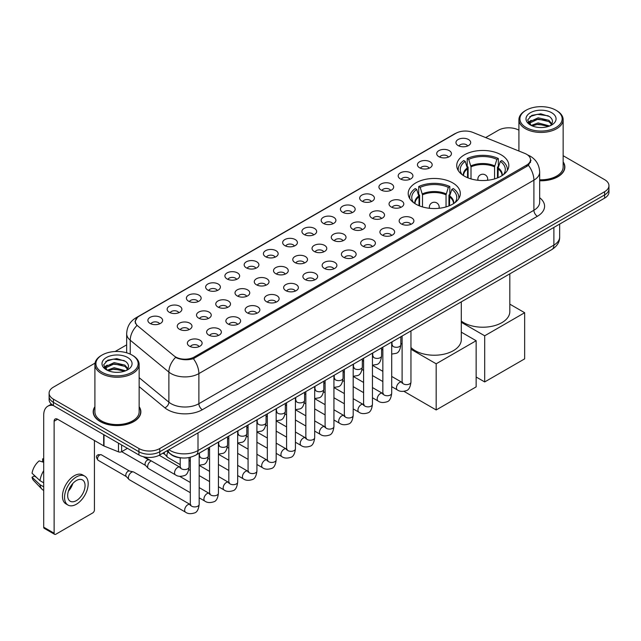 <?xml version="1.0" encoding="UTF-8"?>
<svg xmlns="http://www.w3.org/2000/svg" width="641" height="641" viewBox="0 0 641 641"><rect width="100%" height="100%" fill="white"/><g stroke="black" fill="none" stroke-linecap="round" stroke-linejoin="round"><path stroke-width="0.96" d="M452.682 182.869A26.049 15.039 0 0 0 424.294 179.608A26.049 15.039 0 0 0 408.213 193.51A26.049 15.039 0 0 0 415.849 204.142A26.049 15.039 0 0 0 444.237 207.404A26.049 15.039 0 0 0 460.318 193.51A26.049 15.039 0 0 0 452.682 182.869M501.206 154.858A26.049 15.039 0 0 0 472.818 151.605A26.049 15.039 0 0 0 456.737 165.498A26.049 15.039 0 0 0 464.364 176.131A26.049 15.039 0 0 0 492.753 179.392A26.049 15.039 0 0 0 508.834 165.498A26.049 15.039 0 0 0 501.206 154.858M438.853 156.668A7.371 4.255 180 0 1 437.394 155.467A7.371 4.255 180 0 1 439.83 150.17A7.371 4.255 180 0 1 449.277 150.651A7.371 4.255 180 0 1 450.743 155.467A7.371 4.255 180 0 1 438.853 156.668M448.38 157.109A4.423 2.556 0 0 0 447.194 155.867A4.423 2.556 0 0 0 442.835 155.218A4.423 2.556 0 0 0 439.75 157.109M419.599 167.782A7.371 4.255 180 0 1 418.14 166.58A7.371 4.255 180 0 1 420.576 161.292A7.371 4.255 180 0 1 430.023 161.764A7.371 4.255 180 0 1 431.489 166.58A7.371 4.255 180 0 1 419.599 167.782M429.125 168.222A4.423 2.556 0 0 0 427.94 166.981A4.423 2.556 0 0 0 423.581 166.331A4.423 2.556 0 0 0 420.496 168.222M400.345 178.903A7.371 4.255 180 0 1 398.886 177.693A7.371 4.255 180 0 1 401.322 172.405A7.371 4.255 180 0 1 410.769 172.878A7.371 4.255 180 0 1 412.235 177.693A7.371 4.255 180 0 1 400.345 178.903M409.871 179.344A4.423 2.556 0 0 0 408.686 178.094A4.423 2.556 0 0 0 404.327 177.453A4.423 2.556 0 0 0 401.242 179.344M381.091 190.016A7.371 4.255 180 0 1 379.632 188.815A7.371 4.255 180 0 1 382.068 183.518A7.371 4.255 180 0 1 391.515 183.999A7.371 4.255 180 0 1 392.981 188.815A7.371 4.255 180 0 1 381.091 190.016M390.617 190.457A4.423 2.556 0 0 0 389.432 189.215A4.423 2.556 0 0 0 385.073 188.566A4.423 2.556 0 0 0 381.988 190.457M361.836 201.13A7.371 4.255 180 0 1 360.378 199.928A7.371 4.255 180 0 1 362.814 194.64A7.371 4.255 180 0 1 372.261 195.112A7.371 4.255 180 0 1 373.727 199.928A7.371 4.255 180 0 1 361.836 201.13M371.363 201.57A4.423 2.556 0 0 0 370.178 200.329A4.423 2.556 0 0 0 365.819 199.68A4.423 2.556 0 0 0 362.734 201.57M342.582 212.251A7.371 4.255 180 0 1 341.124 211.041A7.371 4.255 180 0 1 343.56 205.753A7.371 4.255 180 0 1 353.007 206.226A7.371 4.255 180 0 1 354.473 211.041A7.371 4.255 180 0 1 342.582 212.251M352.109 212.692A4.423 2.556 0 0 0 350.923 211.442A4.423 2.556 0 0 0 346.565 210.801A4.423 2.556 0 0 0 343.48 212.692M323.328 223.364A7.371 4.255 180 0 1 321.87 222.163A7.371 4.255 180 0 1 324.306 216.866A7.371 4.255 180 0 1 333.761 217.347A7.371 4.255 180 0 1 335.219 222.163A7.371 4.255 180 0 1 323.328 223.364M332.855 223.805A4.423 2.556 0 0 0 331.669 222.563A4.423 2.556 0 0 0 327.311 221.914A4.423 2.556 0 0 0 324.226 223.805M304.074 234.478A7.371 4.255 180 0 1 302.616 233.276A7.371 4.255 180 0 1 305.052 227.988A7.371 4.255 180 0 1 314.507 228.46A7.371 4.255 180 0 1 315.965 233.276A7.371 4.255 180 0 1 304.074 234.478M313.601 234.918A4.423 2.556 0 0 0 312.415 233.677A4.423 2.556 0 0 0 308.057 233.028A4.423 2.556 0 0 0 304.972 234.918M284.82 245.599A7.371 4.255 180 0 1 283.362 244.389A7.371 4.255 180 0 1 285.798 239.101A7.371 4.255 180 0 1 295.253 239.574A7.371 4.255 180 0 1 296.711 244.389A7.371 4.255 180 0 1 284.82 245.599M294.347 246.04A4.423 2.556 0 0 0 293.161 244.79A4.423 2.556 0 0 0 288.803 244.149A4.423 2.556 0 0 0 285.718 246.04M265.566 256.712A7.371 4.255 180 0 1 264.108 255.511A7.371 4.255 180 0 1 266.552 250.214A7.371 4.255 180 0 1 275.999 250.695A7.371 4.255 180 0 1 277.457 255.511A7.371 4.255 180 0 1 265.566 256.712M275.093 257.153A4.423 2.556 0 0 0 273.907 255.911A4.423 2.556 0 0 0 269.549 255.262A4.423 2.556 0 0 0 266.464 257.153M246.312 267.826A7.371 4.255 180 0 1 244.854 266.624A7.371 4.255 180 0 1 247.298 261.336A7.371 4.255 180 0 1 256.745 261.808A7.371 4.255 180 0 1 258.203 266.624A7.371 4.255 180 0 1 246.312 267.826M255.847 268.267A4.423 2.556 0 0 0 254.653 267.025A4.423 2.556 0 0 0 250.294 266.376A4.423 2.556 0 0 0 247.21 268.267M227.058 278.947A7.371 4.255 180 0 1 225.6 277.737A7.371 4.255 180 0 1 228.044 272.449A7.371 4.255 180 0 1 237.49 272.922A7.371 4.255 180 0 1 238.949 277.737A7.371 4.255 180 0 1 227.058 278.947M236.593 279.388A4.423 2.556 0 0 0 235.399 278.138A4.423 2.556 0 0 0 231.04 277.497A4.423 2.556 0 0 0 227.956 279.388M207.804 290.061A7.371 4.255 180 0 1 206.346 288.859A7.371 4.255 180 0 1 208.79 283.562A7.371 4.255 180 0 1 218.236 284.043A7.371 4.255 180 0 1 219.695 288.859A7.371 4.255 180 0 1 207.804 290.061M217.339 290.501A4.423 2.556 0 0 0 216.145 289.259A4.423 2.556 0 0 0 211.794 288.61A4.423 2.556 0 0 0 208.702 290.501M188.55 301.174A7.371 4.255 180 0 1 187.092 299.972A7.371 4.255 180 0 1 189.536 294.684A7.371 4.255 180 0 1 198.982 295.156A7.371 4.255 180 0 1 200.441 299.972A7.371 4.255 180 0 1 188.55 301.174M198.085 301.615A4.423 2.556 0 0 0 196.891 300.373A4.423 2.556 0 0 0 192.54 299.724A4.423 2.556 0 0 0 189.448 301.615M169.296 312.295A7.371 4.255 180 0 1 167.838 311.085A7.371 4.255 180 0 1 170.282 305.797A7.371 4.255 180 0 1 179.728 306.27A7.371 4.255 180 0 1 181.187 311.085A7.371 4.255 180 0 1 169.296 312.295M178.831 312.736A4.423 2.556 0 0 0 177.637 311.494A4.423 2.556 0 0 0 173.286 310.845A4.423 2.556 0 0 0 170.202 312.736M150.042 323.409A7.371 4.255 180 0 1 148.584 322.207A7.371 4.255 180 0 1 151.028 316.91A7.371 4.255 180 0 1 160.474 317.391A7.371 4.255 180 0 1 161.933 322.207A7.371 4.255 180 0 1 150.042 323.409M159.577 323.849A4.423 2.556 0 0 0 158.383 322.607A4.423 2.556 0 0 0 154.032 321.958A4.423 2.556 0 0 0 150.947 323.849M458.107 145.547A7.371 4.255 180 0 1 456.648 144.345A7.371 4.255 180 0 1 459.084 139.057A7.371 4.255 180 0 1 468.531 139.53A7.371 4.255 180 0 1 469.997 144.345A7.371 4.255 180 0 1 458.107 145.547M467.634 145.996A4.423 2.556 0 0 0 466.448 144.746A4.423 2.556 0 0 0 462.089 144.105A4.423 2.556 0 0 0 459.004 145.996M391.202 206.971A7.371 4.255 180 0 1 389.744 205.769A7.371 4.255 180 0 1 392.188 200.473A7.371 4.255 180 0 1 401.635 200.954A7.371 4.255 180 0 1 403.093 205.769A7.371 4.255 180 0 1 391.202 206.971M400.737 207.412A4.423 2.556 0 0 0 399.543 206.17A4.423 2.556 0 0 0 395.193 205.521A4.423 2.556 0 0 0 392.1 207.412M371.948 218.084A7.371 4.255 180 0 1 370.49 216.882A7.371 4.255 180 0 1 372.934 211.594A7.371 4.255 180 0 1 382.381 212.067A7.371 4.255 180 0 1 383.839 216.882A7.371 4.255 180 0 1 371.948 218.084M381.483 218.525A4.423 2.556 0 0 0 380.289 217.283A4.423 2.556 0 0 0 375.938 216.634A4.423 2.556 0 0 0 372.846 218.525M352.694 229.206A7.371 4.255 180 0 1 351.236 227.996A7.371 4.255 180 0 1 353.68 222.707A7.371 4.255 180 0 1 363.127 223.18A7.371 4.255 180 0 1 364.585 227.996A7.371 4.255 180 0 1 352.694 229.206M362.229 229.646A4.423 2.556 0 0 0 361.035 228.396A4.423 2.556 0 0 0 356.684 227.755A4.423 2.556 0 0 0 353.6 229.646M333.44 240.319A7.371 4.255 180 0 1 331.982 239.117A7.371 4.255 180 0 1 334.426 233.821A7.371 4.255 180 0 1 343.872 234.302A7.371 4.255 180 0 1 345.331 239.117A7.371 4.255 180 0 1 333.44 240.319M342.975 240.76A4.423 2.556 0 0 0 341.781 239.518A4.423 2.556 0 0 0 337.43 238.869A4.423 2.556 0 0 0 334.346 240.76M314.186 251.432A7.371 4.255 180 0 1 312.728 250.23A7.371 4.255 180 0 1 315.172 244.942A7.371 4.255 180 0 1 324.618 245.415A7.371 4.255 180 0 1 326.077 250.23A7.371 4.255 180 0 1 314.186 251.432M323.721 251.873A4.423 2.556 0 0 0 322.527 250.631A4.423 2.556 0 0 0 318.176 249.982A4.423 2.556 0 0 0 315.092 251.873M294.94 262.554A7.371 4.255 180 0 1 293.474 261.344A7.371 4.255 180 0 1 295.918 256.055A7.371 4.255 180 0 1 305.364 256.528A7.371 4.255 180 0 1 306.823 261.344A7.371 4.255 180 0 1 294.94 262.554M304.467 262.994A4.423 2.556 0 0 0 303.281 261.752A4.423 2.556 0 0 0 298.922 261.103A4.423 2.556 0 0 0 295.838 262.994M275.686 273.667A7.371 4.255 180 0 1 274.22 272.465A7.371 4.255 180 0 1 276.664 267.169A7.371 4.255 180 0 1 286.11 267.65A7.371 4.255 180 0 1 287.569 272.465A7.371 4.255 180 0 1 275.686 273.667M285.213 274.108A4.423 2.556 0 0 0 284.027 272.866A4.423 2.556 0 0 0 279.668 272.217A4.423 2.556 0 0 0 276.583 274.108M256.432 284.78A7.371 4.255 180 0 1 254.966 283.578A7.371 4.255 180 0 1 257.41 278.29A7.371 4.255 180 0 1 266.856 278.763A7.371 4.255 180 0 1 268.315 283.578A7.371 4.255 180 0 1 256.432 284.78M265.959 285.221A4.423 2.556 0 0 0 264.773 283.979A4.423 2.556 0 0 0 260.414 283.33A4.423 2.556 0 0 0 257.329 285.221M237.178 295.902A7.371 4.255 180 0 1 235.712 294.692A7.371 4.255 180 0 1 238.156 289.403A7.371 4.255 180 0 1 247.602 289.876A7.371 4.255 180 0 1 249.061 294.692A7.371 4.255 180 0 1 237.178 295.902M246.705 296.342A4.423 2.556 0 0 0 245.519 295.1A4.423 2.556 0 0 0 241.16 294.451A4.423 2.556 0 0 0 238.075 296.342M217.924 307.015A7.371 4.255 180 0 1 216.458 305.813A7.371 4.255 180 0 1 218.901 300.525A7.371 4.255 180 0 1 228.348 300.998A7.371 4.255 180 0 1 229.807 305.813A7.371 4.255 180 0 1 217.924 307.015M227.451 307.456A4.423 2.556 0 0 0 226.265 306.214A4.423 2.556 0 0 0 221.906 305.565A4.423 2.556 0 0 0 218.821 307.456M198.67 318.128A7.371 4.255 180 0 1 197.204 316.926A7.371 4.255 180 0 1 199.647 311.638A7.371 4.255 180 0 1 209.094 312.111A7.371 4.255 180 0 1 210.552 316.926A7.371 4.255 180 0 1 198.67 318.128M208.197 318.569A4.423 2.556 0 0 0 207.011 317.327A4.423 2.556 0 0 0 202.652 316.678A4.423 2.556 0 0 0 199.567 318.569M179.416 329.25A7.371 4.255 180 0 1 177.95 328.04A7.371 4.255 180 0 1 180.393 322.752A7.371 4.255 180 0 1 189.84 323.224A7.371 4.255 180 0 1 191.298 328.04A7.371 4.255 180 0 1 179.416 329.25M188.943 329.69A4.423 2.556 0 0 0 187.757 328.448A4.423 2.556 0 0 0 183.398 327.799A4.423 2.556 0 0 0 180.313 329.69M401.322 223.925A7.371 4.255 180 0 1 399.856 222.723A7.371 4.255 180 0 1 402.3 217.427A7.371 4.255 180 0 1 411.746 217.908A7.371 4.255 180 0 1 413.205 222.723A7.371 4.255 180 0 1 401.322 223.925M410.849 224.366A4.423 2.556 0 0 0 409.663 223.124A4.423 2.556 0 0 0 405.304 222.475A4.423 2.556 0 0 0 402.219 224.366M382.068 235.039A7.371 4.255 180 0 1 380.602 233.837A7.371 4.255 180 0 1 383.046 228.549A7.371 4.255 180 0 1 392.492 229.021A7.371 4.255 180 0 1 393.951 233.837A7.371 4.255 180 0 1 382.068 235.039M391.595 235.479A4.423 2.556 0 0 0 390.409 234.237A4.423 2.556 0 0 0 386.05 233.588A4.423 2.556 0 0 0 382.965 235.479M362.814 246.16A7.371 4.255 180 0 1 361.348 244.95A7.371 4.255 180 0 1 363.792 239.662A7.371 4.255 180 0 1 373.238 240.135A7.371 4.255 180 0 1 374.697 244.95A7.371 4.255 180 0 1 362.814 246.16M372.341 246.601A4.423 2.556 0 0 0 371.155 245.359A4.423 2.556 0 0 0 366.796 244.71A4.423 2.556 0 0 0 363.711 246.601M343.56 257.273A7.371 4.255 180 0 1 342.094 256.071A7.371 4.255 180 0 1 344.538 250.783A7.371 4.255 180 0 1 353.984 251.256A7.371 4.255 180 0 1 355.451 256.071A7.371 4.255 180 0 1 343.56 257.273M353.087 257.714A4.423 2.556 0 0 0 351.901 256.472A4.423 2.556 0 0 0 347.542 255.823A4.423 2.556 0 0 0 344.457 257.714M324.306 268.387A7.371 4.255 180 0 1 322.84 267.185A7.371 4.255 180 0 1 325.283 261.897A7.371 4.255 180 0 1 334.73 262.369A7.371 4.255 180 0 1 336.196 267.185A7.371 4.255 180 0 1 324.306 268.387M333.833 268.827A4.423 2.556 0 0 0 332.647 267.585A4.423 2.556 0 0 0 328.288 266.936A4.423 2.556 0 0 0 325.203 268.827M305.052 279.508A7.371 4.255 180 0 1 303.586 278.298A7.371 4.255 180 0 1 306.029 273.01A7.371 4.255 180 0 1 315.476 273.483A7.371 4.255 180 0 1 316.942 278.298A7.371 4.255 180 0 1 305.052 279.508M314.579 279.949A4.423 2.556 0 0 0 313.393 278.707A4.423 2.556 0 0 0 309.034 278.058A4.423 2.556 0 0 0 305.949 279.949M285.798 290.621A7.371 4.255 180 0 1 284.332 289.42A7.371 4.255 180 0 1 286.775 284.131A7.371 4.255 180 0 1 296.222 284.604A7.371 4.255 180 0 1 297.688 289.42A7.371 4.255 180 0 1 285.798 290.621M295.325 291.062A4.423 2.556 0 0 0 294.139 289.82A4.423 2.556 0 0 0 289.78 289.171A4.423 2.556 0 0 0 286.695 291.062M266.544 301.735A7.371 4.255 180 0 1 265.078 300.533A7.371 4.255 180 0 1 267.521 295.245A7.371 4.255 180 0 1 276.968 295.717A7.371 4.255 180 0 1 278.434 300.533A7.371 4.255 180 0 1 266.544 301.735M276.071 302.183A4.423 2.556 0 0 0 274.885 300.933A4.423 2.556 0 0 0 270.526 300.284A4.423 2.556 0 0 0 267.441 302.183M247.29 312.856A7.371 4.255 180 0 1 245.824 311.654A7.371 4.255 180 0 1 248.267 306.358A7.371 4.255 180 0 1 257.714 306.839A7.371 4.255 180 0 1 259.18 311.654A7.371 4.255 180 0 1 247.29 312.856M256.817 313.297A4.423 2.556 0 0 0 255.631 312.055A4.423 2.556 0 0 0 251.272 311.406A4.423 2.556 0 0 0 248.187 313.297M228.036 323.969A7.371 4.255 180 0 1 226.569 322.768A7.371 4.255 180 0 1 229.013 317.479A7.371 4.255 180 0 1 238.46 317.952A7.371 4.255 180 0 1 239.926 322.768A7.371 4.255 180 0 1 228.036 323.969M237.563 324.41A4.423 2.556 0 0 0 236.377 323.168A4.423 2.556 0 0 0 232.018 322.519A4.423 2.556 0 0 0 228.933 324.41M208.782 335.083A7.371 4.255 180 0 1 207.315 333.881A7.371 4.255 180 0 1 209.759 328.593A7.371 4.255 180 0 1 219.206 329.065A7.371 4.255 180 0 1 220.672 333.881A7.371 4.255 180 0 1 208.782 335.083M218.309 335.531A4.423 2.556 0 0 0 217.123 334.281A4.423 2.556 0 0 0 212.764 333.64A4.423 2.556 0 0 0 209.679 335.531M189.528 346.204A7.371 4.255 180 0 1 188.061 345.002A7.371 4.255 180 0 1 190.505 339.706A7.371 4.255 180 0 1 199.952 340.187A7.371 4.255 180 0 1 201.418 345.002A7.371 4.255 180 0 1 189.528 346.204M199.055 346.645A4.423 2.556 0 0 0 197.869 345.403A4.423 2.556 0 0 0 193.51 344.754A4.423 2.556 0 0 0 190.425 346.645M524.835 153.423A13.269 7.66 180 0 1 526.606 154.281A13.269 7.66 180 0 1 530.492 159.697A13.269 7.66 180 0 1 526.606 165.114L194.359 356.941A13.269 7.66 180 0 1 174.104 355.915L137.751 325.94A13.269 7.66 180 0 1 135.347 321.542A13.269 7.66 180 0 1 139.233 316.125L455.919 133.288A13.269 7.66 180 0 1 472.914 132.431L524.835 153.423M181.868 457.93A14.743 8.509 180 0 1 170.818 454.317L166.724 450.943M94.908 406.682A23.837 13.765 0 0 0 93.193 411.818A23.837 13.765 0 0 0 100.172 421.546A23.837 13.765 0 0 0 126.149 424.534A23.837 13.765 0 0 0 140.868 411.818A23.837 13.765 0 0 0 139.145 406.682M531.012 160.258L528.416 165.25L527.126 166.195L193.382 358.68C187.837 360.274 182.381 360.074 177.02 358.087L175.586 357.39A17.203 11.506 129.5 0 0 168.871 372.076L130.227 340.211A19.663 11.354 180 0 1 126.67 333.705L126.67 352.798M95.036 363.118L53.427 387.14A14.743 8.509 0 0 0 49.109 393.157L49.109 399.575A14.743 8.509 0 0 0 53.427 405.593L138.921 454.958L138.921 451.745A14.743 8.509 0 0 0 159.777 451.745L604.631 194.912A14.743 8.509 0 0 0 608.95 188.895A14.743 8.509 0 0 1 604.631 194.912L159.777 451.745A14.743 8.509 0 0 1 138.921 451.745L53.427 402.388L138.921 451.745L138.921 448.532A14.743 8.509 0 0 0 159.777 448.532L604.631 191.699A14.743 8.509 0 0 0 608.95 185.682A14.743 8.509 0 0 0 604.631 179.664L563.151 155.715M49.109 396.362A14.743 8.509 0 0 0 53.427 402.388A14.743 8.509 0 0 1 49.109 396.362M130.227 354.128L130.227 340.211A17.203 11.506 129.5 0 1 136.894 325.572L135.011 321.542L137.438 317.407M539.666 180.762A23.837 13.765 0 0 0 564.865 167.021A23.837 13.765 0 0 0 563.151 161.885M518.914 130.179A14.743 8.509 0 0 0 498.281 130.299L485.67 137.583M126.67 344.85L115.14 351.508M49.109 393.157A14.743 8.509 0 0 0 53.427 399.175L138.921 448.532M138.921 454.958A14.743 8.509 0 0 0 159.777 454.958L604.631 198.125A14.743 8.509 0 0 0 608.95 192.1L608.95 185.682M526.085 127.495A21.137 12.203 0 0 0 555.971 127.495A21.137 12.203 0 0 0 555.979 110.236A21.137 12.203 0 0 0 555.971 110.236L556.668 110.637A22.115 12.772 0 0 1 563.151 119.667A22.115 12.772 0 0 1 549.497 131.461A22.115 12.772 0 0 1 525.388 128.697A22.115 12.772 0 0 1 518.914 119.667A22.115 12.772 0 0 1 525.388 110.637L526.085 110.236A21.137 12.203 0 0 0 526.085 127.495M539.666 179.768A22.115 12.772 0 0 0 563.151 167.021L563.151 119.667M539.666 180.618A23.589 13.621 0 0 0 564.625 167.021A23.589 13.621 0 0 0 563.151 162.285M531.213 125.428L538.16 122.904L549.649 125.981M532.254 125.916L538.16 124.178L548.456 126.413M531.004 125.34L529.923 122.952L530.299 121.494L538.16 117.808L548.888 120.316L551.829 123.801M529.955 124.634L529.923 122.952M529.995 123.585L530.299 122.768L538.16 119.082L548.888 121.59L551.492 124.33M550.114 125.78A11.105 6.41 0 0 0 550.587 125.364C553.423 122.271 553.047 119.338 549.465 116.55L540.78 113.818L531.814 115.372L527.655 119.987L530.355 124.931M551.669 112.728A15.039 8.686 0 0 0 530.428 112.704A15.039 8.686 0 0 0 530.331 124.963A15.039 8.686 0 0 0 530.395 125.003A15.039 8.686 0 0 0 551.733 124.963A15.039 8.686 0 0 0 551.669 112.728M551.532 125.083L552.614 124.338M556.668 110.637L555.979 110.236A21.137 12.203 0 0 0 526.085 110.236M529.754 116.646L537.278 114.33L548.223 115.797M528.304 122.848L530.355 121.389M533.753 120.067L537.278 119.426L546.132 120.188M533.753 125.163L537.278 124.522L546.132 125.283M528.072 122.439L531.213 120.332M467.529 177.685L467.529 168.839L465.222 161.38A22.507 12.996 0 0 0 461.528 173.791A22.507 12.996 0 0 0 462.097 174.64M468.106 177.918L468.106 167.053L467.233 166.548L467.233 158.519A24.574 14.19 0 0 1 498.337 158.519L496.871 159.369A22.507 12.996 0 0 0 468.699 159.369L471.007 166.828L471.007 178.911M494.556 178.911L494.556 166.828L496.871 159.369M461.296 321.085A27.034 15.608 0 0 0 463.667 322.647A27.034 15.608 0 0 0 493.129 326.029A27.034 15.608 0 0 0 509.819 311.614L509.819 273.843M498.337 158.519L498.337 166.548L497.464 167.053L497.464 177.918M465.222 161.38L463.755 160.53A24.574 14.19 0 0 0 458.211 169.512A24.574 14.19 0 0 0 458.283 170.602M468.699 159.369L467.233 158.519M507.287 170.602A24.574 14.19 0 0 0 507.36 169.512A24.574 14.19 0 0 0 501.807 160.53L500.341 161.38L498.193 167.894L498.033 177.685M503.465 174.64A22.507 12.996 0 0 0 504.034 173.791A22.507 12.996 0 0 0 500.341 161.38M484.692 381.94L484.692 335.788L524.659 312.72L524.659 358.864L484.692 381.94L476.143 377.004M484.692 335.788L461.296 322.287M509.819 304.146L524.659 312.72M419.014 205.697L419.014 196.843L416.706 189.391A22.507 12.996 0 0 0 413.012 201.803A22.507 12.996 0 0 0 413.581 202.652M419.591 205.929L419.591 195.064L418.717 194.56L418.717 186.531A24.574 14.19 0 0 1 449.822 186.531L448.347 187.38A22.507 12.996 0 0 0 420.184 187.38L422.491 194.84L422.491 206.923M446.04 206.923L446.04 194.84L448.347 187.38M410.953 347.526A27.034 15.608 0 0 0 415.152 350.659A27.034 15.608 0 0 0 444.614 354.04A27.034 15.608 0 0 0 461.296 339.626L461.296 301.855M449.822 186.531L449.822 194.56L448.948 195.064L448.948 205.929M416.706 189.391L415.24 188.542A24.574 14.19 0 0 0 409.687 197.516A24.574 14.19 0 0 0 409.767 198.614M420.184 187.38L418.717 186.531M458.772 198.614A24.574 14.19 0 0 0 458.844 197.516A24.574 14.19 0 0 0 453.291 188.542L451.825 189.391L449.678 195.906L449.517 205.697M454.95 202.652A22.507 12.996 0 0 0 455.519 201.803A22.507 12.996 0 0 0 451.825 189.391M436.176 409.952L436.176 363.8L476.143 340.724L476.143 386.876L436.176 409.952L403.982 391.363M436.176 363.8L410.953 349.241M402.107 344.129L400.841 343.4M461.296 332.158L476.143 340.724M180.201 464.637L167.814 457.482A4.423 2.556 -60 0 1 167.461 457.201A4.423 2.556 -60 0 1 166.9 455.463A4.423 2.556 -60 0 1 168.03 452.025M164.953 454.413A3.197 1.843 -60 0 1 164.697 454.205A3.197 1.843 -60 0 1 164.296 452.955A3.197 1.843 -60 0 1 164.352 452.314M190.313 492.705L148.568 468.603A4.423 2.556 -60 0 1 148.207 468.315A4.423 2.556 -60 0 1 147.646 466.576A4.423 2.556 -60 0 1 150.779 461.159A4.423 2.556 -60 0 1 151.3 460.911M145.699 465.534A3.197 1.843 -60 0 1 145.443 465.326A3.197 1.843 -60 0 1 145.042 464.068A3.197 1.843 -60 0 1 147.302 460.158A3.197 1.843 -60 0 1 148.592 459.877L150.106 460.222M199.167 453.203L199.167 504.355C198.558 509.499 196.963 512.367 194.391 512.968C190.738 514.098 187.797 513.842 185.578 512.199L129.314 479.716A4.423 2.556 -60 0 1 128.953 479.428A4.423 2.556 -60 0 1 128.392 477.689A4.423 2.556 -60 0 1 131.525 472.273A4.423 2.556 -60 0 1 133.304 471.888A4.423 2.556 -60 0 1 133.737 472.056L190.898 504.9M126.445 476.648A3.197 1.843 -60 0 1 126.189 476.439A3.197 1.843 -60 0 1 125.788 475.181A3.197 1.843 -60 0 1 128.048 471.271A3.197 1.843 -60 0 1 129.338 470.991L133.304 471.888M121.63 444.974L121.63 451.697L127.455 448.331M53.259 405.497A19.663 11.354 -120 0 0 47.771 406.226A19.663 11.354 -120 0 0 43.7 415.232L43.7 527.19L54.124 533.216L54.124 421.249A4.912 2.836 60 0 1 55.142 418.998A4.912 2.836 60 0 1 57.602 419.238L103.674 445.84L103.674 434.606M54.124 533.216A2.46 1.418 120 0 0 54.629 534.338L44.205 528.32A2.46 1.418 -60 0 1 43.7 527.19M54.629 534.338A2.46 1.418 120 0 0 55.863 534.217L92.705 512.944A2.46 1.418 120 0 0 94.435 509.94L94.435 440.511M121.63 451.697A2.46 1.418 180 0 1 118.489 451.857L104.002 446A2.46 1.418 180 0 1 103.674 445.84M76.367 500.629A12.291 7.091 120 0 0 84.396 489.796A12.291 7.091 120 0 0 82.513 479.949A12.291 7.091 120 0 0 76.367 480.558A12.291 7.091 120 0 0 68.339 491.391A12.291 7.091 120 0 0 70.222 501.238A12.291 7.091 120 0 0 76.367 500.629M68.427 491.102A12.291 7.091 120 0 0 72.834 483.466M43.7 459.204L42.659 458.884L42.659 461.352L43.7 461.953M84.724 476.119L82.641 474.917A16.714 9.647 120 0 0 74.284 475.742A16.714 9.647 120 0 0 63.363 490.469A16.714 9.647 120 0 0 65.927 503.866L68.01 505.068A16.714 9.647 120 0 0 76.367 504.235A16.714 9.647 120 0 0 87.28 489.516A16.714 9.647 120 0 0 84.724 476.119A16.714 9.647 120 0 0 76.367 476.952A16.714 9.647 120 0 0 65.446 491.679A16.714 9.647 120 0 0 68.01 505.068M43.7 470.694A16.217 9.367 120 0 0 40.006 480.686L32.05 473.242A12.78 7.38 120 0 1 39.181 460.895L43.7 462.265M43.7 482.817L40.006 480.686M36.353 477.273L34.189 476.023L32.05 477.257L40.006 484.7L43.7 486.831M40.006 484.7A16.217 9.367 120 0 0 42.01 489.227A16.217 9.367 120 0 0 43.235 490.197L43.7 490.461M43.7 458.595A12.78 7.38 120 0 0 42.659 458.884M32.05 477.257A12.78 7.38 120 0 0 33.564 480.438L42.01 489.227M102.087 372.285A21.137 12.203 0 0 0 131.974 372.285A21.137 12.203 0 0 0 131.974 355.034L132.671 355.435A22.115 12.772 0 0 1 139.145 364.465A22.115 12.772 0 0 1 125.492 376.259A22.115 12.772 0 0 1 101.39 373.495A22.115 12.772 0 0 1 94.908 364.465A22.115 12.772 0 0 1 101.39 355.435L102.087 355.034A21.137 12.203 0 0 0 102.087 372.285M94.908 364.465L94.908 411.818A22.115 12.772 0 0 0 101.39 420.849A22.115 12.772 0 0 0 125.492 423.613A22.115 12.772 0 0 0 139.145 411.818L139.145 364.465M94.908 407.075A23.589 13.621 0 0 0 93.434 411.818A23.589 13.621 0 0 0 100.349 421.449A23.589 13.621 0 0 0 126.061 424.398A23.589 13.621 0 0 0 140.619 411.818A23.589 13.621 0 0 0 139.145 407.075M107.199 370.234L114.154 367.702L125.644 370.778M108.249 370.706L114.154 368.976L124.458 371.211M107.007 370.129L105.925 367.742L106.302 366.291L114.154 362.606L124.883 365.114L127.831 368.599M105.949 369.432L105.925 367.742M105.997 368.383L106.302 367.565L114.154 363.88L124.883 366.388L127.495 369.128M126.117 370.578A11.105 6.41 0 0 0 126.589 370.153C129.418 367.069 129.049 364.128 125.468 361.34L116.774 358.615L107.816 360.17L103.65 364.785L106.35 369.729M127.663 357.518A15.039 8.686 0 0 0 106.43 357.502A15.039 8.686 0 0 0 106.326 369.761A15.039 8.686 0 0 0 106.398 369.801A15.039 8.686 0 0 0 127.727 369.761A15.039 8.686 0 0 0 127.663 357.518M127.535 369.873L128.617 369.136M132.671 355.435L131.974 355.034A21.137 12.203 0 0 0 102.087 355.034M105.757 361.444L113.281 359.128L124.226 360.587M104.299 367.646L106.358 366.187M109.747 364.865L113.281 364.224L122.135 364.985M109.747 369.961L113.281 369.32L122.135 370.081M104.074 367.229L107.207 365.13M194.359 356.941L194.359 358.287M526.606 165.114L526.606 166.492M539.666 197.732A24.574 14.19 180 0 1 537.382 216.281L202.348 409.711A4.912 2.836 60 0 1 198.878 403.694L533.905 210.264A19.663 11.354 0 0 0 539.666 202.236L539.666 172.141A19.663 11.354 180 0 1 533.905 180.161A17.203 9.936 -120 0 0 528.416 165.25M202.348 409.711A24.574 14.19 180 0 1 167.597 409.711A24.574 14.19 180 0 1 164.841 407.812L139.145 386.627M171.075 403.694A19.663 11.354 0 0 0 198.878 403.694L198.878 373.591A19.663 11.354 180 0 1 171.075 373.591A19.663 11.354 180 0 1 168.871 372.076L168.871 402.171A19.663 11.354 0 0 0 171.075 403.694M539.666 172.141C539.329 165.066 536.229 159.769 530.347 156.236L527.863 155.026A17.203 8.053 112 0 0 527.631 154.938M193.382 358.68A17.203 9.936 60 0 1 198.878 373.591L533.905 180.161L533.905 210.264A4.912 2.836 60 0 0 537.382 216.281M137.775 317.127A17.203 9.936 -120 0 0 135.988 317.8C130.107 321.333 126.998 326.63 126.67 333.705M135.988 317.8L454.477 133.921A17.203 9.936 60 0 1 455.775 133.376M159.777 448.532L159.777 454.958M604.631 191.699L604.631 198.125M53.427 399.175L53.427 405.593M139.145 377.669L168.871 402.171A4.912 3.285 -50.5 0 1 164.841 407.812M168.879 449.702A19.663 11.354 0 0 0 170.202 450.543A19.663 11.354 0 0 0 198.005 450.543L553.888 245.078A19.663 11.354 0 0 0 559.649 237.05C559.793 241.929 557.197 246.104 551.853 249.573L195.97 455.046A9.831 5.673 60 0 0 198.005 450.543L198.005 432.883M553.888 227.419L553.888 245.078A9.831 5.673 60 0 1 551.853 249.573M168.086 450.158A9.831 6.578 129.5 0 0 169.801 453.355L166.812 450.895M467.529 168.839A19.27 11.121 0 0 0 463.515 175.618M494.556 166.828A19.27 11.121 0 0 0 471.007 166.828M467.369 167.894A19.494 11.258 0 0 0 463.323 175.498M494.724 165.883A19.494 11.258 0 0 0 470.847 165.883M502.24 175.498A19.494 11.258 0 0 0 498.193 167.894M502.047 175.618A19.27 11.121 0 0 0 498.033 168.839M478.306 180.313A4.912 2.836 180 0 1 477.865 179.143L477.865 180.265M487.697 180.265L487.697 179.143A4.912 2.836 180 0 1 487.256 180.313M419.014 196.843A19.27 11.121 0 0 0 414.999 203.63M446.04 194.84A19.27 11.121 0 0 0 422.491 194.84M418.853 195.906A19.494 11.258 0 0 0 414.807 203.509M446.208 193.894A19.494 11.258 0 0 0 422.331 193.894M453.724 203.509A19.494 11.258 0 0 0 449.678 195.906M453.532 203.63A19.27 11.121 0 0 0 449.517 196.843M429.791 208.325A4.912 2.836 180 0 1 429.35 207.147L429.35 208.277M439.181 208.277L439.181 207.147A4.912 2.836 180 0 1 438.74 208.325M410.953 330.924L410.953 382.084A4.423 2.556 180 0 1 409.455 383.999A4.423 2.556 180 0 1 403.405 383.887A4.423 2.556 180 0 1 402.107 382.084L401.963 383.038L402.364 382.709M410.953 382.084C410.352 387.22 408.758 390.089 406.186 390.69C402.532 391.819 399.591 391.563 397.372 389.928A4.423 2.556 -60 0 1 396.691 386.379A4.423 2.556 -60 0 1 399.583 382.485A4.423 2.556 -60 0 1 399.776 382.381A4.423 2.556 -60 0 1 401.795 382.26L402.692 382.621M391.699 342.038L391.699 393.197A4.423 2.556 180 0 1 390.201 395.112A4.423 2.556 180 0 1 384.151 395A4.423 2.556 180 0 1 382.853 393.197L382.709 394.151L383.11 393.822M391.699 393.197C391.098 398.333 389.504 401.202 386.932 401.803C383.278 402.933 380.337 402.684 378.118 401.042A4.423 2.556 -60 0 1 377.437 397.5A4.423 2.556 -60 0 1 380.329 393.598A4.423 2.556 -60 0 1 380.522 393.494A4.423 2.556 -60 0 1 382.541 393.382L383.438 393.734M372.445 353.151L372.445 404.311A4.423 2.556 180 0 1 370.947 406.226A4.423 2.556 180 0 1 364.897 406.122A4.423 2.556 180 0 1 363.599 404.311L363.455 405.272L363.856 404.944M372.445 404.311C371.844 409.447 370.25 412.323 367.678 412.924C364.024 414.054 361.083 413.798 358.864 412.155A4.423 2.556 -60 0 1 358.183 408.613A4.423 2.556 -60 0 1 361.075 404.711A4.423 2.556 -60 0 1 361.268 404.607A4.423 2.556 -60 0 1 363.287 404.495L364.184 404.848M353.191 364.272L353.191 415.432A4.423 2.556 180 0 1 351.693 417.347A4.423 2.556 180 0 1 345.643 417.235A4.423 2.556 180 0 1 344.345 415.432L344.209 416.386L344.602 416.057M353.191 415.432C352.59 420.568 350.996 423.437 348.424 424.038C344.77 425.167 341.829 424.911 339.61 423.276A4.423 2.556 -60 0 1 338.929 419.727A4.423 2.556 -60 0 1 341.821 415.833A4.423 2.556 -60 0 1 342.014 415.729A4.423 2.556 -60 0 1 344.033 415.608L344.93 415.969M333.937 375.386L333.937 426.545A4.423 2.556 180 0 1 332.439 428.46A4.423 2.556 180 0 1 326.389 428.348A4.423 2.556 180 0 1 325.091 426.545L324.955 427.499L325.348 427.17M333.937 426.545C333.336 431.681 331.742 434.55 329.17 435.151C325.516 436.281 322.575 436.032 320.356 434.39A4.423 2.556 -60 0 1 319.675 430.848A4.423 2.556 -60 0 1 322.567 426.946A4.423 2.556 -60 0 1 322.76 426.842A4.423 2.556 -60 0 1 324.779 426.73L325.676 427.082M314.683 386.499L314.683 437.659A4.423 2.556 180 0 1 313.185 439.574A4.423 2.556 180 0 1 307.135 439.47A4.423 2.556 180 0 1 305.837 437.659L305.701 438.62L306.094 438.292M314.683 437.659C314.082 442.795 312.488 445.671 309.915 446.272C306.262 447.402 303.321 447.146 301.102 445.503A4.423 2.556 -60 0 1 300.421 441.961A4.423 2.556 -60 0 1 303.313 438.067A4.423 2.556 -60 0 1 303.505 437.955A4.423 2.556 -60 0 1 305.525 437.843L306.422 438.196M295.429 397.62L295.429 448.78A4.423 2.556 180 0 1 293.931 450.695A4.423 2.556 180 0 1 287.881 450.583A4.423 2.556 180 0 1 286.583 448.78L286.447 449.734L286.839 449.405M295.429 448.78C294.828 453.916 293.233 456.785 290.661 457.386C287.008 458.515 284.067 458.259 281.848 456.624A4.423 2.556 -60 0 1 281.167 453.075A4.423 2.556 -60 0 1 284.059 449.181A4.423 2.556 -60 0 1 284.251 449.077A4.423 2.556 -60 0 1 286.271 448.964L287.168 449.317M276.175 408.734L276.175 459.893A4.423 2.556 180 0 1 274.677 461.808A4.423 2.556 180 0 1 268.627 461.696A4.423 2.556 180 0 1 267.329 459.893L267.193 460.847L267.585 460.526M276.175 459.893C275.574 465.029 273.979 467.898 271.407 468.499C267.754 469.629 264.813 469.38 262.594 467.738A4.423 2.556 -60 0 1 261.913 464.196A4.423 2.556 -60 0 1 264.805 460.294A4.423 2.556 -60 0 1 264.997 460.19A4.423 2.556 -60 0 1 267.017 460.078L267.914 460.43M256.921 419.855L256.921 471.007A4.423 2.556 180 0 1 255.43 472.93A4.423 2.556 180 0 1 249.373 472.818A4.423 2.556 180 0 1 248.075 471.007L247.939 471.968L248.331 471.64M256.921 471.007C256.32 476.151 254.725 479.019 252.153 479.62C248.5 480.75 245.559 480.494 243.34 478.851A4.423 2.556 -60 0 1 242.659 475.31A4.423 2.556 -60 0 1 245.551 471.415A4.423 2.556 -60 0 1 245.743 471.303A4.423 2.556 -60 0 1 247.763 471.191L248.66 471.544M237.675 430.968L237.675 482.128A4.423 2.556 180 0 1 236.176 484.043A4.423 2.556 180 0 1 230.119 483.931A4.423 2.556 180 0 1 228.821 482.128L228.685 483.082L229.077 482.753M237.675 482.128C237.066 487.264 235.471 490.133 232.899 490.734C229.246 491.863 226.305 491.607 224.086 489.972A4.423 2.556 -60 0 1 223.405 486.423A4.423 2.556 -60 0 1 226.297 482.529A4.423 2.556 -60 0 1 226.489 482.425A4.423 2.556 -60 0 1 228.508 482.312L229.406 482.665M218.421 442.082L218.421 493.241A4.423 2.556 180 0 1 216.922 495.156A4.423 2.556 180 0 1 210.865 495.052A4.423 2.556 180 0 1 209.567 493.241L209.431 494.195L209.823 493.874M218.421 493.241C217.812 498.377 216.217 501.246 213.645 501.847C209.992 502.985 207.051 502.728 204.832 501.086A4.423 2.556 -60 0 1 204.15 497.544A4.423 2.556 -60 0 1 207.043 493.642A4.423 2.556 -60 0 1 207.235 493.538A4.423 2.556 -60 0 1 209.254 493.426L210.152 493.778M99.756 454.942A3.197 1.843 -60 0 1 101.35 454.781L98.161 454.781A3.197 1.843 60 0 1 99.756 454.942A3.197 1.843 -60 0 0 97.672 457.754A3.197 1.843 -60 0 0 98.161 460.31L126.309 476.567M199.167 504.355A4.423 2.556 180 0 1 197.668 506.278A4.423 2.556 180 0 1 191.611 506.166A4.423 2.556 180 0 1 190.313 504.355L190.177 505.316L190.569 504.988M185.578 512.199A4.423 2.556 -60 0 1 184.896 508.658A4.423 2.556 -60 0 1 187.789 504.763A4.423 2.556 -60 0 1 187.989 504.651A4.423 2.556 -60 0 1 190 504.539M400.841 336.757L400.841 344.738A4.423 2.556 180 0 1 399.343 346.653A4.423 2.556 180 0 1 393.294 346.549A4.423 2.556 180 0 1 391.996 344.738L391.996 341.869M381.587 347.879L381.587 355.859A4.423 2.556 180 0 1 380.089 357.774A4.423 2.556 180 0 1 374.04 357.662A4.423 2.556 180 0 1 372.741 355.859L372.741 352.983M362.333 358.992L362.333 366.973A4.423 2.556 180 0 1 360.835 368.887A4.423 2.556 180 0 1 354.785 368.775A4.423 2.556 180 0 1 353.487 366.973L353.487 364.104M343.079 370.113L343.079 378.086A4.423 2.556 180 0 1 341.581 380.001A4.423 2.556 180 0 1 335.531 379.897A4.423 2.556 180 0 1 334.233 378.086L334.233 375.217M323.825 381.227L323.825 389.207A4.423 2.556 180 0 1 322.327 391.122A4.423 2.556 180 0 1 316.277 391.01A4.423 2.556 180 0 1 314.979 389.207L314.979 386.331M304.571 392.34L304.571 400.321A4.423 2.556 180 0 1 303.073 402.236A4.423 2.556 180 0 1 297.023 402.123A4.423 2.556 180 0 1 295.725 400.321L295.725 397.452M285.317 403.461L285.317 411.434A4.423 2.556 180 0 1 283.819 413.349A4.423 2.556 180 0 1 277.769 413.245A4.423 2.556 180 0 1 276.471 411.434L276.471 408.565M266.063 414.575L266.063 422.555A4.423 2.556 180 0 1 264.565 424.47A4.423 2.556 180 0 1 258.515 424.358A4.423 2.556 180 0 1 257.217 422.555L257.217 419.679M246.809 425.688L246.809 433.669A4.423 2.556 180 0 1 245.311 435.584A4.423 2.556 180 0 1 239.261 435.471A4.423 2.556 180 0 1 237.963 433.669L237.963 430.8M227.555 436.809L227.555 444.782A4.423 2.556 180 0 1 226.057 446.697A4.423 2.556 180 0 1 220.007 446.593A4.423 2.556 180 0 1 218.709 444.782L218.709 441.913M208.301 447.923L208.301 455.903A4.423 2.556 180 0 1 206.803 457.818A4.423 2.556 180 0 1 200.753 457.706A4.423 2.556 180 0 1 199.455 455.903L199.455 453.027M189.047 457.554L189.047 467.017A4.423 2.556 180 0 1 187.549 468.932A4.423 2.556 180 0 1 181.499 468.819A4.423 2.556 180 0 1 180.201 467.017L180.201 457.802M144.481 456.969L175.466 474.861A4.423 2.556 -60 0 1 174.785 471.319A4.423 2.556 -60 0 1 177.677 467.417A4.423 2.556 -60 0 1 177.869 467.313A4.423 2.556 -60 0 1 179.889 467.201L159.216 455.262M54.124 421.249L57.602 419.238M104.002 434.79L104.002 446M118.489 451.857L118.489 443.155M135.347 321.542L135.347 323.256M530.492 159.697L530.492 162.518M454.477 133.921L457.626 132.455M195.97 455.046C188.061 459.02 180.153 459.02 172.237 455.046L169.801 453.355M559.649 237.05L559.649 224.094M564.625 168.992L564.625 167.021M518.914 151.028L518.914 119.667M458.211 170.482L458.211 169.512M507.36 170.482L507.36 169.512M487.697 179.143A4.912 4.912 0 0 0 480.325 174.881A4.912 4.912 0 0 0 477.865 179.143M409.687 198.494L409.687 197.516M458.844 198.494L458.844 197.516M439.181 207.147A4.912 4.912 0 0 0 431.81 202.893A4.912 4.912 0 0 0 429.35 207.147M397.372 389.928L391.699 386.651M382.853 381.547L372.445 375.538M363.599 370.426L362.069 369.545M402.107 336.028L402.107 382.084M401.795 382.26L391.699 376.435M382.853 371.331L372.445 365.322M378.118 401.042L372.445 397.773M363.599 392.661L353.191 386.651M344.345 381.547L342.815 380.666M382.853 347.15L382.853 393.197M382.541 393.382L372.445 387.557M363.599 382.445L353.191 376.435M358.864 412.155L353.191 408.886M344.345 403.774L333.937 397.773M325.091 392.661L323.561 391.779M363.599 358.263L363.599 404.311M363.287 404.495L353.191 398.67M344.345 393.566L333.937 387.557M339.61 423.276L333.937 419.999M325.091 414.895L314.683 408.886M305.837 403.774L304.307 402.893M344.345 369.376L344.345 415.432M344.033 415.608L333.937 409.783M325.091 404.679L314.683 398.67M320.356 434.39L314.683 431.121M305.837 426.009L295.429 419.999M286.583 414.895L285.053 414.014M325.091 380.498L325.091 426.545M324.779 426.73L314.683 420.905M305.837 415.793L295.429 409.783M301.102 445.503L295.429 442.234M286.583 437.13L276.175 431.121M267.329 426.009L265.799 425.127M305.837 391.611L305.837 437.659M305.525 437.843L295.429 432.018M286.583 426.914L276.175 420.905M281.848 456.624L276.175 453.347M267.329 448.243L256.921 442.234M248.075 437.13L246.545 436.241M286.583 402.724L286.583 448.78M286.271 448.964L276.175 443.131M267.329 438.027L256.921 432.018M262.594 467.738L256.921 464.469M248.075 459.357L237.675 453.347M228.821 448.243L227.291 447.362M267.329 413.846L267.329 459.893M267.017 460.078L256.921 454.253M248.075 449.141L237.675 443.131M243.34 478.851L237.675 475.582M228.821 470.478L218.421 464.469M209.567 459.357L208.037 458.475M248.075 424.959L248.075 471.007M247.763 471.191L237.675 465.366M228.821 460.262L218.421 454.253M224.086 489.972L218.421 486.695M209.567 481.591L199.167 475.582M190.313 470.478L188.783 469.589M162.838 453.187L164.817 454.333M228.821 436.072L228.821 482.128M228.508 482.312L218.421 476.479M209.567 471.375L199.167 465.366M164.697 454.205L167.461 457.201M204.832 501.086L199.167 497.817M121.686 451.665L145.563 465.446M209.567 447.194L209.567 493.241M209.254 493.426L199.167 487.601M190.313 482.489L179.64 476.327M145.443 465.326L148.207 468.315M143.095 456.648L148.752 459.918M190.313 457.281L190.313 504.355M126.189 476.439L128.953 479.428M101.35 454.781L129.498 471.031M98.161 460.31C95.918 457.53 95.918 455.687 98.161 454.781M392.58 345.275L391.683 344.922M391.699 354.08L396.066 353.351C398.646 352.742 400.232 349.874 400.841 344.738M382.853 350.042L381.587 349.313M392.252 345.371L391.851 345.691L391.996 344.738M373.326 356.396L372.429 356.035M372.445 365.194L376.82 364.465C379.392 363.864 380.978 360.995 381.587 355.859M363.599 361.155L362.333 360.426M372.998 356.484L372.597 356.813L372.741 355.859M354.072 367.509L353.175 367.157M353.191 376.315L357.566 375.578C360.138 374.977 361.724 372.109 362.333 366.973M344.345 372.277L343.079 371.548M353.744 367.597L353.343 367.926L353.487 366.973M334.818 378.623L333.921 378.27M333.937 387.428L338.312 386.699C340.884 386.09 342.47 383.222 343.079 378.086M325.091 383.39L323.825 382.661M334.49 378.719L334.089 379.047L334.233 378.086M315.564 389.744L314.667 389.383M314.683 398.542L319.058 397.813C321.63 397.212 323.224 394.343 323.825 389.207M305.837 394.503L304.571 393.774M315.236 389.832L314.835 390.161L314.979 389.207M296.31 400.857L295.413 400.505M295.429 409.663L299.804 408.926C302.376 408.325 303.97 405.457 304.571 400.321M286.583 405.625L285.317 404.896M295.982 400.945L295.581 401.274L295.725 400.321M277.056 411.971L276.159 411.618M276.175 420.776L280.55 420.047C283.122 419.446 284.716 416.57 285.317 411.434M267.329 416.738L266.063 416.009M276.728 412.067L276.327 412.395L276.471 411.434M257.802 423.092L256.905 422.731M256.921 431.89L261.296 431.161C263.868 430.56 265.462 427.691 266.063 422.555M248.075 427.859L246.809 427.122M257.474 423.18L257.073 423.509L257.217 422.555M238.548 434.205L237.651 433.853M237.675 443.011L242.042 442.274C244.614 441.673 246.208 438.805 246.809 433.669M228.821 438.973L227.555 438.244M238.22 434.294L237.819 434.622L237.963 433.669M219.294 445.319L218.397 444.966M218.421 454.124L222.788 453.395C225.36 452.794 226.954 449.918 227.555 444.782M209.567 450.086L208.301 449.357M218.966 445.415L218.565 445.743L218.709 444.782M200.04 456.44L199.143 456.08M199.167 465.246L203.534 464.509C206.106 463.908 207.7 461.039 208.301 455.903M190.313 461.208L189.047 460.47M199.712 456.528L199.311 456.857L199.455 455.903M180.786 467.553L179.889 467.201M175.466 474.861C177.645 476.495 180.578 476.752 184.279 475.622C186.851 475.021 188.446 472.153 189.047 467.017M180.458 467.642L180.057 467.97L180.201 467.017M47.771 406.226L51.4 404.134M140.619 413.79L140.619 411.818M93.434 413.79L93.434 411.818"/></g></svg>

